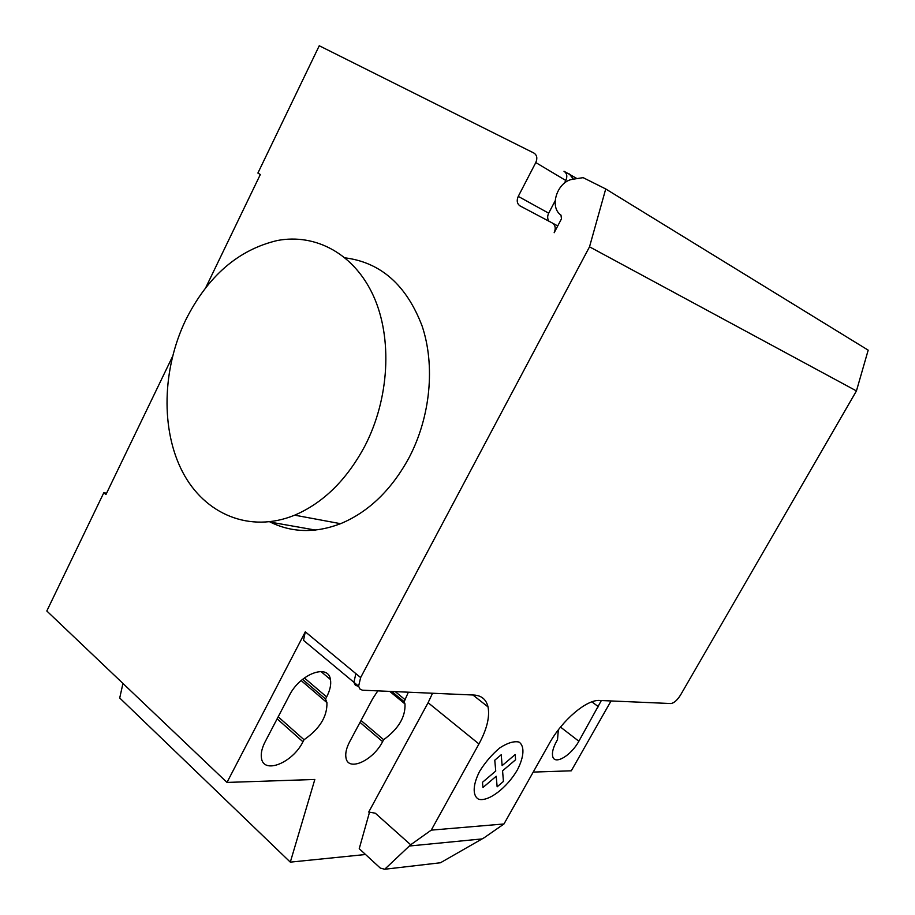 <?xml version="1.0" encoding="UTF-8"?>
<svg xmlns="http://www.w3.org/2000/svg" width="915" height="915" viewBox="0 0 915 915"><rect width="100%" height="100%" fill="white"/><g stroke="black" fill="none" stroke-linecap="round" stroke-linejoin="round"><path stroke-width="1.37" d="M364.982 445.811C346.854 479.723 323.418 502.838 294.687 515.168C249.806 533.582 204.628 514.184 182.634 472.06C160.605 429.821 162.172 369.054 185.688 320.044C207.682 276.239 238.243 249.726 277.359 240.508C315.869 233.199 354.46 253.981 373.549 296.151C392.581 338.287 389.367 398.54 364.982 445.811M269.731 521.825C291.611 532.747 315.218 533.365 340.574 523.689C368.756 511.931 391.666 489.788 409.291 457.248C430.496 416.565 435.368 365.554 422.124 326.06C406.569 285.217 380.915 262.479 345.149 257.858M601.349 700.535L578.863 741.23C571.154 755.458 554.902 765.237 552.763 756.659C551.768 752.896 553.049 747.761 556.595 741.276L557.51 739.663L558.344 729.873M265.098 741.859L289.289 695.572C299.891 673.932 328.336 663.295 330.429 679.502C331.322 684.5 330.063 690.299 326.632 696.933L325.546 698.991L326.929 702.617C327.341 716.502 319.701 728.878 304.032 739.732L302.957 741.779C292.606 762.961 263.245 774.799 261.416 757.803C260.775 753.228 261.999 747.921 265.098 741.859M278.194 716.8L304.032 739.732M302.556 679.353L325.546 698.991M365.543 854.507L290.307 862.136L314.829 779.466L226.989 782.428L46.814 611.003L103.807 492.739L106.575 493.231M358.268 686.342L355.329 685.198L353.876 682.281L355.901 673.657L360.636 677.58L589.523 246.821L856.44 390.922L680.611 694.908C677.237 700.25 673.989 703.12 670.844 703.543L599.714 700.467C586.801 699.277 562.245 720.002 549.24 743.643L503.971 823.969L484.264 837.671L440.458 862.765L384.7 869.25L410.675 844.774L431.251 830.134L503.971 823.969M360.636 677.58L358.6 686.204L360.03 689.121L362.477 690.207L474.039 695.045C481.587 695.549 486.254 699.495 488.027 706.906C489.925 716.914 486.906 729.266 478.945 743.952L431.251 830.134M226.989 782.428L305.313 631.819L303.517 640.34L358.6 686.204M369.431 812.497L359.229 848.697L380.308 868.083L384.7 869.25M478.945 743.952L428.094 702.697L368.711 812.074L375.287 813.195L410.675 844.774M377.815 690.894L372.737 698.591L349.702 741.688C346.408 747.978 345.172 753.354 345.973 757.792C348.089 772.031 373.034 760.639 382.619 741.619L383.648 739.709C398.471 728.9 405.585 716.971 404.99 703.944L404.156 701.702L391.723 691.488M383.648 739.709L361.025 720.494M404.156 701.702L408.353 692.209M428.094 702.697L432.543 693.25M270.325 522.122L315.423 530.071M103.807 492.739L105.946 494.535L172.455 356.667M122.953 683.448L119.716 697.996L290.307 862.136M611.037 700.959L571.292 770.807L533.205 772.088M205.703 287.745L260.329 174.513L257.893 173.072L319.255 45.75L533.971 153.079C536.991 155.115 537.597 158.272 535.79 162.561L518.256 196.393C516.46 200.637 517.055 203.816 520.04 205.909L552.294 222.986C555.394 225.159 556.011 228.395 554.17 232.719L561.467 218.845L560.987 215.128C548.703 206.882 557.51 180.85 573.179 179.203L583.118 177.647L605.73 188.959L589.523 246.821M605.73 188.959L868.186 350.159L856.44 390.922M564.406 183.16L565.802 180.484C567.575 176.332 566.968 173.267 563.995 171.265L576.999 178.608M549 221.247C547.342 218.948 547.239 216.272 548.68 213.184L518.256 196.393M573.431 179.157L569.233 173.896M555.13 200.865L548.68 213.184M494.775 760.193L501.226 754.749L502.129 765.626L515.202 754.532L515.58 759.77L502.564 770.83L503.444 781.421L497.142 786.808L496.204 776.24L482.983 787.483L482.457 782.314L495.736 771.048L494.775 760.193M479.666 771.254C472.666 784.898 472.38 795.947 478.728 799.275C488.553 801.906 506.944 787.804 517.284 770.075C524.123 756.945 524.844 745.885 518.931 742.031C513.875 740.967 507.528 742.9 499.876 747.83C492.11 754.315 485.373 762.115 479.666 771.254M560.529 727.093L578.863 741.23M591.891 701.851L598.444 706.746M277.131 718.824L302.957 741.779M304.375 677.946L326.632 696.933M355.901 673.657L305.313 631.819M409.36 846.02L482.091 838.918M405.196 699.769L395.28 691.649M382.619 741.619L360.018 722.381M552.294 222.986L557.738 225.948M565.802 180.484L535.79 162.561M294.687 515.168L340.574 523.689M301.149 680.554L326.929 702.617M320.936 671.519L330.429 679.502M472.929 695L488.027 706.906M404.99 703.944L389.744 691.408"/></g></svg>
